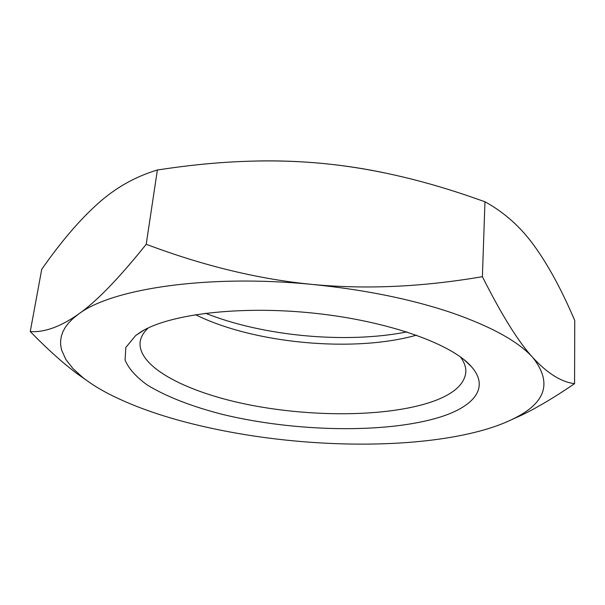 <?xml version="1.0" encoding="UTF-8"?>
<svg xmlns="http://www.w3.org/2000/svg" width="605" height="605" viewBox="0 0 605 605"><rect width="100%" height="100%" fill="white"/><g stroke="black" fill="none" stroke-linecap="round" stroke-linejoin="round"><path stroke-width="0.91" d="M148.308 327.925C143.559 332.349 140.836 336.977 140.133 341.817C137.267 367.25 187.55 392.774 250.107 405.01C312.914 417.276 386.194 416.86 430.42 402.287C452.691 394.838 464.504 384.757 465.865 372.03C466.069 367.152 464.239 362.1 460.39 356.874M416.467 335.17C353.872 352.912 253.737 343.625 195.468 314.668M439.774 417.193C385.778 433.853 294.582 431.887 222.61 414.425C192.193 406.651 166.035 396.585 147.166 384.909C136.042 376.877 128.676 368.589 125.053 360.035L125.855 347.406L135.671 335.518L140.844 331.941C168.984 314.146 240.064 305.298 314.388 313.231C388.735 321.096 452.101 344.094 471.408 366.66C489.937 387.608 474.078 406.507 439.774 417.193M205.481 313.239C263.296 336.274 345.818 343.927 406.885 331.926M91.302 383.661L77.41 373.92C63.049 363.204 47.326 349.077 30.25 331.555C44.354 332.591 60.432 326.791 78.476 314.154L73.19 318.366L68.841 322.707L65.423 327.146L62.928 331.669L61.332 336.259L60.598 340.887L60.719 345.531L61.657 350.189L65.862 359.453L72.955 368.551L82.666 377.391C90.092 383.252 98.933 388.826 109.187 394.112C132.548 405.978 160.333 415.907 192.526 423.901C224.652 431.841 258.297 437.498 293.463 440.848C362.803 447.443 433.966 444.259 484.181 429.86C496.251 426.389 506.793 422.29 515.808 417.579C546.232 402 551.957 382.058 532.982 357.729C518.803 341.81 492.009 326.919 452.608 313.065C412.065 299.316 365.299 289.772 312.309 284.433C365.851 289.53 422.547 286.952 482.397 276.682C501.795 315.258 518.651 342.271 532.982 357.729C547.495 373.436 561.349 382.073 574.568 383.653L574.75 320.537C561.969 290.536 548.667 265.905 534.843 246.651C521.245 227.518 504.623 212.552 484.968 201.752L467.544 195.695C417.647 178.74 369.602 168.016 323.418 163.531C345.183 165.657 366.327 168.931 386.86 173.355M574.568 383.653C555.428 396.767 538.079 407.127 522.523 414.743L506.385 422.056M78.476 314.154C96.301 301.736 118.882 278.436 146.213 244.276C203.416 265.852 258.781 279.238 312.309 284.433C207.855 273.967 111.244 288.789 78.476 314.154M254.168 161.066C276.825 160.446 299.914 161.263 323.418 163.531C275.525 158.865 224.092 160.446 169.128 168.281L157.376 169.997C134.9 176.728 114.806 188.178 97.087 204.339C79.096 220.575 60.651 242.219 41.745 269.278L30.25 331.555M157.376 169.997L146.213 244.276M484.968 201.752L482.397 276.682M135.671 335.518L144.338 329.937M515.808 417.579L522.523 414.743M82.666 377.391L77.41 373.92M463.914 359.582L471.408 366.66"/></g></svg>
